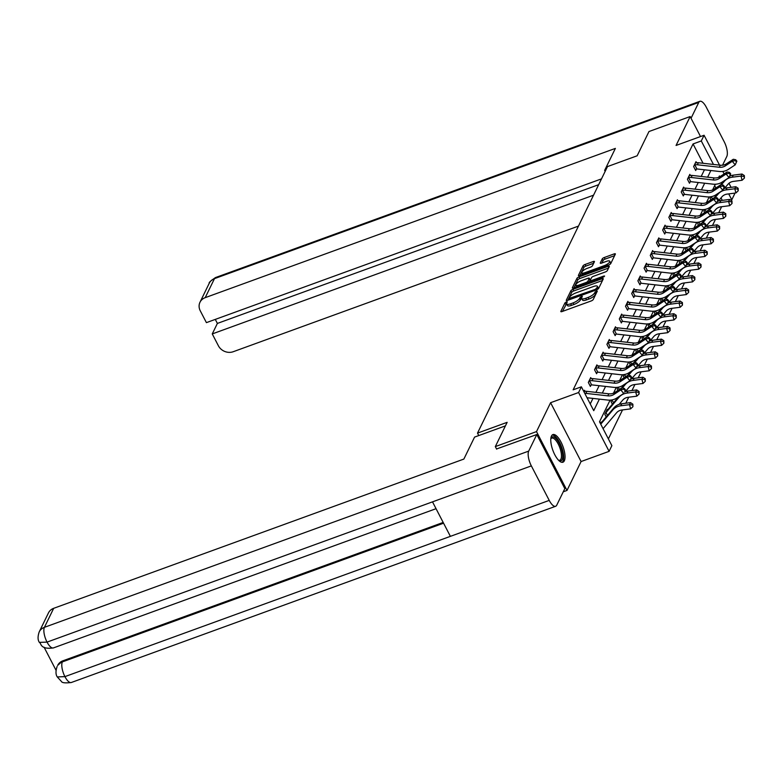 <?xml version="1.0" encoding="UTF-8"?>
<svg xmlns="http://www.w3.org/2000/svg" width="784" height="784" viewBox="0 0 784 784"><rect width="100%" height="100%" fill="white"/><g stroke="black" fill="none" stroke-linecap="round" stroke-linejoin="round"><path stroke-width="1.18" d="M566.411 301.869L564.999 302.84L560.864 311.326A1.852 0.578 -27.4 0 0 560.834 311.591A1.852 0.578 -27.4 0 0 562.089 311.542L591.195 300.948A1.852 0.578 -27.4 0 0 593.204 299.557L597.339 291.07L596.477 290.923L594.537 292.991A5.919 1.842 -27.4 0 1 588.118 297.43L585.697 298.312A5.919 1.842 -27.4 0 1 581.689 298.479A5.919 1.842 -27.4 0 1 581.767 297.636L582.326 296.352L581.444 296.391L579.503 298.459A5.919 1.842 -27.4 0 1 573.084 302.898L570.654 303.79A5.919 1.842 -27.4 0 1 566.646 303.957A5.919 1.842 -27.4 0 1 566.734 303.114L567.283 301.83L566.411 301.869M566.587 303.761L562.412 311.415M596.408 292.981L595.37 294.578L594.537 292.991M581.63 298.283L580.327 300.056L579.503 298.459M551.475 436.002A14.7 5.39 70 0 0 553.759 452.564A14.7 5.39 70 0 0 562.932 462.217A14.7 5.39 70 0 0 564.333 460.806A14.7 5.39 70 0 0 562.05 444.244A14.7 5.39 70 0 0 552.877 434.591A14.7 5.39 70 0 0 551.475 436.002M594.419 261.748A1.852 0.578 -27.4 0 0 594.439 261.484A1.852 0.578 -27.4 0 0 593.194 261.542L585.021 264.512A1.852 0.578 -27.4 0 0 583.022 265.894L578.416 275.331A1.852 0.578 -27.4 0 0 578.396 275.586A1.852 0.578 -27.4 0 0 579.65 275.537L608.747 264.943A1.852 0.578 -27.4 0 0 610.756 263.561L615.352 254.134A1.852 0.578 -27.4 0 0 615.381 253.869A1.852 0.578 -27.4 0 0 614.127 253.918L604.268 257.505A1.852 0.578 -27.4 0 0 602.259 258.896L600.289 262.934A1.852 0.578 -27.4 0 0 600.27 263.199A1.852 0.578 -27.4 0 0 601.514 263.14L606.404 261.366A4.949 1.539 -27.4 0 1 609.756 261.219A4.949 1.539 -27.4 0 1 604.327 265.639L585.168 272.607A4.949 1.539 -27.4 0 1 581.816 272.754A4.949 1.539 -27.4 0 1 587.245 268.334L590.44 267.168A1.852 0.578 -27.4 0 0 592.449 265.786L594.419 261.748M703.062 163.278L693.056 143.952L701.288 140.953L704.071 135.26L719.545 165.12M496.644 449.144L495.321 446.596L507.15 422.331L477.505 433.121L607.492 166.58L637.147 155.791L648.976 131.536L690.155 116.551L676.063 145.452L704.071 135.26M495.321 446.596L536.501 431.602L566.999 490.441L581.091 461.541L609.099 451.349L578.602 392.519L581.375 386.816L593.743 410.669L599.378 399.125M581.091 461.541L550.593 402.702L536.501 431.602M550.593 402.702L578.602 392.519M693.056 143.952L573.143 389.815L581.375 386.816M572.908 289.365A1.852 0.578 -27.4 0 0 570.899 290.746L566.303 300.184A1.852 0.578 -27.4 0 0 566.273 300.439A1.852 0.578 -27.4 0 0 567.528 300.39L596.634 289.796A1.852 0.578 -27.4 0 0 598.633 288.414L603.239 278.986A1.852 0.578 -27.4 0 0 603.259 278.722A1.852 0.578 -27.4 0 0 602.004 278.771L572.908 289.365L573.731 290.952A1.852 0.578 -27.4 0 0 571.722 292.344L567.851 300.272M572.359 287.757L576.955 278.32A1.852 0.578 -27.4 0 1 578.964 276.938L608.07 266.344A1.852 0.578 -27.4 0 1 609.325 266.295A1.852 0.578 -27.4 0 1 609.295 266.56L607.326 270.588A1.852 0.578 -27.4 0 1 605.317 271.979L593.517 276.272A1.852 0.578 -27.4 0 0 591.508 277.663L590.205 280.339A1.852 0.578 -27.4 0 0 590.176 280.603A1.852 0.578 -27.4 0 0 591.43 280.545L603.719 276.076L604.601 276.037L603.17 277.193L573.584 287.963A1.852 0.578 -27.4 0 1 572.33 288.012A1.852 0.578 -27.4 0 1 572.359 287.757L572.565 288.149M700.524 136.543L690.155 116.551M563.255 491.803L566.999 490.441M477.505 433.121L478.769 435.561M590.254 403.936L592.949 398.399M595.899 392.363L599.143 385.699M602.092 379.662L605.336 372.998M608.286 366.961L611.53 360.307M614.48 354.26L617.723 347.606M620.673 341.559L623.917 334.905M626.867 328.859L630.111 322.204M633.06 316.158L636.304 309.504M639.254 303.457L642.498 296.803M645.448 290.756L648.691 284.102M651.641 278.055L654.895 271.401M657.835 265.355L661.088 258.7M664.028 252.664L667.282 246M670.222 239.963L673.476 233.299M676.416 227.262L679.669 220.598M682.609 214.561L685.863 207.897M688.803 201.86L692.056 195.196M694.996 189.16L698.25 182.505M701.19 176.459L704.444 169.805M585.089 391.373L584.521 390.275L583.874 391.637M591.283 378.672L590.715 377.574L588.333 382.455L590.391 386.434L591.038 385.111M597.477 365.971L596.908 364.874L594.527 369.754L596.585 373.733L597.232 372.41M603.67 353.27L603.102 352.173L600.72 357.053L602.778 361.032L603.425 359.709L602.377 360.248M609.864 340.57L609.295 339.472L606.914 344.352L608.972 348.331L609.619 347.008M616.057 327.869L615.489 326.771L613.108 331.652L615.166 335.63L615.812 334.307M622.251 315.168L621.683 314.07L619.301 318.951L621.359 322.93L622.006 321.607M628.445 302.477L627.876 301.37L625.495 306.25L627.553 310.229L628.2 308.906M634.638 289.776L634.07 288.669L631.688 293.559L633.746 297.528L634.393 296.205M640.832 277.075L640.263 275.968L637.882 280.858L639.94 284.827L640.587 283.504M647.025 264.375L646.457 263.267L644.076 268.157L646.134 272.126L646.78 270.803M653.219 251.674L652.651 250.566L650.269 255.457L652.327 259.426L652.974 258.112M659.413 238.973L658.844 237.866L656.463 242.756L658.521 246.725L659.168 245.412M665.606 226.272L665.038 225.165L662.656 230.055L664.714 234.034L665.361 232.711M671.81 213.571L671.231 212.474L668.85 217.354L670.908 221.333L671.555 220.01M678.003 200.871L677.425 199.773L675.044 204.653L677.102 208.632L677.748 207.309M684.197 188.17L683.619 187.072L681.237 191.953L683.295 195.931L683.942 194.608M690.39 175.469L689.812 174.371L687.431 179.252L689.489 183.231L690.136 181.908M696.584 162.768L696.006 161.671L693.624 166.551L695.692 170.53L696.329 169.207M608.384 438.913L622.525 409.914M625.789 403.241L628.719 397.214M631.982 390.54L634.913 384.513M638.176 377.839L641.116 371.812M644.37 365.138L647.31 359.121M650.563 352.437L653.503 346.42M656.757 339.737L659.697 333.719M662.95 327.036L665.89 321.019M669.144 314.335L672.084 308.318M675.338 301.634L678.278 295.617M681.531 288.933L684.471 282.916M687.725 276.242L690.665 270.215M693.918 263.542L696.858 257.515M700.112 250.841L703.052 244.814M706.306 238.14L709.246 232.113M712.499 225.439L715.439 219.412M718.693 212.738L721.633 206.711M722.299 200.371L721.015 197.891M715.87 187.984L714.675 185.671M601.308 422.674L601.005 422.076L600.789 423.242A1.882 1.656 26 0 0 601.014 423.027L613.843 407.905A14.132 12.397 -154 0 1 621.771 403.76L630.512 402.623L632.874 404.201L632.913 406.7L632.874 404.201M606.199 416.921L604.817 414.256L607.198 409.375L607.512 409.973M612.392 404.221L611.01 401.555L611.785 399.958M617.988 390.373L617.204 388.854L617.978 387.267L619.517 389.374M624.182 377.682L623.398 376.153L624.172 374.566M630.375 364.981L629.591 363.453L630.365 361.865L631.904 363.972M636.569 352.281L635.785 350.762L636.559 349.164M642.762 339.58L641.978 338.061L642.753 336.463M648.956 326.879L648.172 325.36L648.946 323.763L650.485 325.87M655.15 314.178L654.366 312.659L655.14 311.062M661.353 301.477L660.559 299.958L661.735 298.273M667.547 288.777L666.753 287.258L667.537 285.66M673.74 276.076L672.946 274.557L673.73 272.959L675.259 275.066M679.934 263.375L679.14 261.856L679.924 260.259M686.127 250.674L685.334 249.155L686.118 247.558M692.321 237.973L691.527 236.454L692.703 234.769M698.515 225.273L697.721 223.754L698.505 222.156M704.708 212.572L703.914 211.053L704.698 209.465L706.237 211.572M710.902 199.881L710.108 198.352L710.892 196.764M734.108 193.207L734.559 194.089L731.786 199.793L728.728 193.903M730.737 200.175L731.786 199.793M610.079 400.144L599.515 421.802L611.873 445.655L609.099 451.349M722.819 171.431L724.112 173.93M728.963 183.28L731.06 187.337M713.46 164.444L701.288 140.953M602.318 393.078L605.571 386.424M608.511 380.377L611.765 373.723M614.705 367.686L617.959 361.022M620.899 354.985L624.152 348.321M627.092 342.285L630.346 335.621M633.286 329.584L636.539 322.92M639.479 316.883L642.733 310.219M645.673 304.182L648.927 297.528M651.876 291.481L655.12 284.827M658.07 278.781L661.314 272.126M664.264 266.08L667.507 259.426M670.457 253.379L673.701 246.725M676.651 240.678L679.895 234.024M682.844 227.977L686.088 221.323M689.038 215.277L692.282 208.622M695.232 202.576L698.475 195.922M701.425 189.885L704.669 183.221M707.619 177.184L710.863 170.52M719.839 176.743L719.418 175.939L718.761 177.282M715.371 184.24L712.568 189.983M709.177 196.941L706.374 202.684M702.983 209.642L700.181 215.384M696.79 222.342L693.987 228.085M690.596 235.043L687.793 240.786M684.403 247.744L681.6 253.487M678.209 260.445L675.406 266.188M672.015 273.146L669.213 278.879M665.822 285.846L663.019 291.579M659.628 298.537L656.825 304.28M653.435 311.238L650.632 316.981M647.241 323.939L644.438 329.682M641.047 336.64L638.245 342.383M634.854 349.341L632.051 355.083M628.66 362.041L625.857 367.784M622.467 374.742L619.664 380.485M616.273 387.443L613.47 393.186M725.719 188.101L725.347 187.376M722.75 182.358L722.485 181.859M566.646 303.957L567.479 305.544A5.919 1.842 -27.4 0 0 571.477 305.378L570.654 303.79M580.327 300.056A5.919 1.842 -27.4 0 1 573.908 304.496L571.477 305.378M581.689 298.479L582.512 300.066A5.919 1.842 -27.4 0 0 586.52 299.9L585.697 298.312M595.37 294.578A5.919 1.842 -27.4 0 1 588.941 299.018L586.52 299.9M602.504 280.486L573.731 290.952M568.988 298.479L595.399 289.325L597.369 287.199A5.919 1.842 -27.4 0 0 597.447 286.356A5.919 1.842 -27.4 0 0 593.439 286.523L575.975 292.873A5.919 1.842 -27.4 0 0 569.556 297.322L568.988 298.479M597.447 286.356L598.27 287.944A5.919 1.842 -27.4 0 1 598.192 288.786L598.084 289.002M573.917 287.846L577.779 279.917L576.955 278.32M608.56 268.059L579.788 278.526A1.852 0.578 -27.4 0 0 577.779 279.917M581.267 280.731A4.949 1.539 -27.4 0 0 575.838 285.141A4.949 1.539 -27.4 0 0 579.18 285.004L585.932 282.554A1.852 0.578 -27.4 0 0 587.941 281.162L589.245 278.487A1.852 0.578 -27.4 0 0 589.274 278.222A1.852 0.578 -27.4 0 0 588.02 278.271L581.267 280.731M575.838 285.141L576.661 286.738A4.949 1.539 -27.4 0 0 576.72 286.826M589.872 279.682A1.852 0.578 -27.4 0 1 590.097 279.81A1.852 0.578 -27.4 0 1 590.068 280.074L588.951 282.377M581.816 272.754L582.639 274.341A4.949 1.539 -27.4 0 0 582.698 274.429M609.825 264.414A4.949 1.539 -27.4 0 0 610.579 262.816L609.756 261.219M614.627 255.633L605.091 259.102A1.852 0.578 -27.4 0 0 603.082 260.484L601.847 263.022M593.684 263.248L585.844 266.099A1.852 0.578 -27.4 0 0 583.845 267.491L579.974 275.419M603.033 428.593A6.595 5.782 -154 0 0 603.758 427.888L616.587 412.766A9.418 8.261 26 0 1 621.869 410.003L630.62 408.876L629.523 404.662L620.781 405.789A14.132 12.397 -154 0 0 612.853 409.944L600.75 424.193M632.472 405.014L629.523 404.662L630.512 402.623M632.913 406.7L630.62 408.876M583.904 391.588L584.354 391.53A6.595 5.782 26 0 1 586.863 391.343L608.805 393.813A9.418 8.261 -154 0 0 614.823 392.461L621.781 387.874L620.791 389.913L623.819 389.148L624.985 390.569L625.377 389.746L624.211 388.335L623.819 389.148M584.766 393.343A6.595 5.782 26 0 1 585.873 393.382L607.816 395.842A9.418 8.261 -154 0 0 613.833 394.499L620.791 389.913L623.711 393.46L616.763 398.037A14.132 12.397 26 0 1 607.727 400.065L587.04 397.743M625.377 389.746L624.985 390.569M624.211 388.335L621.781 387.874M550.829 438.619A12.72 4.665 -110 0 1 550.858 438.53A12.72 4.665 -110 0 1 557.542 440.51A12.72 4.665 -110 0 1 562.745 455.435A12.72 4.665 -110 0 1 558.855 460.502A12.72 4.665 -110 0 1 558.767 460.453M558.571 460.247A11.78 4.322 70 0 0 559.786 460.247A11.78 4.322 70 0 0 561.462 455.249A11.78 4.322 70 0 0 557.767 443.205A11.78 4.322 70 0 0 551.74 438.119A11.78 4.322 70 0 0 550.809 438.903M562.089 462.335A14.602 5.361 70 0 0 563.657 456.406A14.602 5.361 70 0 0 559.413 442.107A14.602 5.361 70 0 0 552.152 435.042M505.435 425.859L474.575 437.09L463.863 459.071L53.684 608.315L44.414 627.327L528.71 451.104L536.795 434.532L496.556 448.977M528.71 451.104A11.584 4.253 70 0 0 531.346 465.892L432.503 501.858L450.388 536.354L549.231 500.398L531.346 465.892M549.231 500.398A11.584 4.253 70 0 0 555.631 506.278A11.584 4.253 70 0 0 556.738 505.17L564.823 488.599L536.795 434.532M44.08 647.212L56.036 670.281M39.2 631.914C37.652 636.49 37.701 639.979 39.357 642.38L47.04 642.116A11.584 4.253 70 0 1 44.414 627.327A11.309 9.918 -154 0 0 39.2 631.914L48.471 612.902A11.309 9.918 26 0 1 53.684 608.315M62.877 660.814L57.663 665.4A11.309 9.918 26 0 1 62.877 660.814L443.176 522.438M443.568 523.193L62.348 661.912A11.584 4.253 70 0 0 64.925 676.621L57.271 676.935L61.426 681.453C62.024 682.874 65.327 683.217 71.334 682.501L555.631 506.278M605.856 169.952L604.65 170.383L605.16 171.363M604.65 170.383L615.371 148.401L205.202 297.655A11.309 9.918 -154 0 0 199.989 302.242A11.309 9.918 -154 0 0 200.263 310.797L206.408 322.636L601.504 178.87M699.877 101.312A11.584 4.253 70 0 0 698.769 102.42L214.473 278.643A11.309 9.918 -154 0 0 209.259 283.23C208.632 282.671 210.739 280.77 215.58 277.536L699.877 101.312A11.584 4.253 70 0 1 706.276 107.192L724.171 141.698A11.584 4.253 70 0 1 726.797 156.486L722.544 165.208M698.769 102.42L691.047 118.257M215.296 319.402L217.374 323.429L212.258 333.925L218.393 345.773A11.309 9.918 -154 0 0 233.22 351.722L578.474 226.096M212.258 333.925L593.547 195.187M217.374 323.429L598.662 184.681M618.733 396.733L607.208 410.326A1.882 1.656 26 0 1 606.983 410.542L606.551 410.698M605.464 412.933L605.993 412.57L607.463 415.422M619.135 404.368L622.78 400.065A9.418 8.261 26 0 1 628.062 397.302L636.814 396.175L635.716 391.961L626.975 393.098A14.132 12.397 -154 0 0 619.046 397.243L606.208 412.364A1.882 1.656 26 0 1 605.993 412.57M638.666 392.314L639.107 393.999L639.068 391.5L638.666 392.314L635.716 391.961L636.706 389.932L627.964 391.059A14.132 12.397 -154 0 0 624.417 392.01M636.706 389.932L639.068 391.5M639.107 393.999L636.814 396.175M611.814 399.958L613.656 402.721M625.328 391.667L628.974 387.365A9.418 8.261 26 0 1 634.256 384.601L643.007 383.474L641.91 379.26L633.168 380.397A14.132 12.397 -154 0 0 625.24 384.542L622.32 387.982M644.86 379.613L645.301 381.298L645.261 378.799L644.86 379.613L641.91 379.26L642.9 377.231L634.158 378.358A14.132 12.397 -154 0 0 630.61 379.309M624.926 384.033L621.526 388.051M642.9 377.231L645.261 378.799M645.301 381.298L643.007 383.474M588.97 381.132L589.548 380.857A6.595 5.782 26 0 1 592.067 380.681L614.009 383.141A9.418 8.261 -154 0 0 620.026 381.798L626.984 377.212L627.974 375.183L621.016 379.76L620.026 381.798M621.016 379.76A9.418 8.261 -154 0 1 614.999 381.112L593.057 378.643A6.595 5.782 26 0 0 590.548 378.829L590.068 378.888M631.571 377.055L630.405 375.634L630.013 376.447L631.179 377.868L631.571 377.055L629.905 380.759L622.957 385.346A14.132 12.397 26 0 1 613.921 387.365L591.979 384.895A1.882 1.656 -154 0 0 591.636 384.885L589.989 385.65M589.548 380.857L591.636 384.885M631.179 377.868L629.905 380.759L626.984 377.212L630.013 376.447M630.405 375.634L627.974 375.183M595.164 368.431L595.742 368.166A6.595 5.782 26 0 1 598.261 367.98L620.203 370.45A9.418 8.261 -154 0 0 626.22 369.097L633.178 364.511L634.168 362.482L627.21 367.059L626.22 369.097M627.21 367.059A9.418 8.261 -154 0 1 621.193 368.411L599.25 365.942A6.595 5.782 26 0 0 596.742 366.128L595.203 368.411M637.764 364.354L636.598 362.933L636.206 363.747L637.372 365.168L637.764 364.354L636.098 368.059L629.15 372.645A14.132 12.397 26 0 1 620.115 374.664L598.172 372.194A1.882 1.656 -154 0 0 597.829 372.184L596.183 372.949M595.742 368.166L597.829 372.184M637.372 365.168L636.098 368.059L633.178 364.511L636.206 363.747M636.598 362.933L634.168 362.482M631.522 378.966L635.167 374.664A9.418 8.261 26 0 1 640.45 371.9L649.201 370.773L648.103 366.559L639.362 367.696A14.132 12.397 -154 0 0 631.434 371.841L628.513 375.281M651.053 366.912L651.494 368.598L651.455 366.099L651.053 366.912L648.103 366.559L649.093 364.531L640.352 365.658A14.132 12.397 -154 0 0 636.804 366.608M631.12 371.342L627.719 375.35M649.093 364.531L651.455 366.099M651.494 368.598L649.201 370.773M624.044 374.84L624.574 374.478M637.715 366.265L641.361 361.963A9.418 8.261 26 0 1 646.643 359.199L655.395 358.072L654.297 353.858L645.555 354.995A14.132 12.397 -154 0 0 637.627 359.141L634.707 362.58M657.247 354.211L657.688 355.897L657.649 353.398L657.247 354.211L654.297 353.858L655.287 351.83L646.545 352.957A14.132 12.397 -154 0 0 642.998 353.917M637.323 358.641L633.913 362.649M624.583 374.487L625.71 376.673M655.287 351.83L657.649 353.398M657.688 355.897L655.395 358.072M643.909 353.564L647.555 349.262A9.418 8.261 26 0 1 652.837 346.499L661.588 345.372L660.491 341.167L651.749 342.294A14.132 12.397 -154 0 0 643.821 346.44L640.9 349.88M663.44 341.51L663.881 343.196L663.842 340.697L663.44 341.51L660.491 341.167L661.48 339.129L652.739 340.256A14.132 12.397 -154 0 0 649.191 341.216M643.517 345.94L640.107 349.948M661.48 339.129L663.842 340.697M663.881 343.196L661.588 345.372M601.367 355.73L601.936 355.466A6.595 5.782 26 0 1 604.454 355.279L626.396 357.749A9.418 8.261 -154 0 0 632.414 356.397L639.372 351.81L640.361 349.782L633.413 354.358L632.414 356.397M633.413 354.358A9.418 8.261 -154 0 1 627.386 355.711L605.444 353.241A6.595 5.782 26 0 0 602.935 353.427L602.455 353.496M643.968 351.653L642.792 350.232L642.4 351.046L643.566 352.467L643.968 351.653L642.292 355.358L635.344 359.944A14.132 12.397 26 0 1 626.308 361.963L604.366 359.493A1.882 1.656 -154 0 0 604.023 359.484L603.455 359.689M601.936 355.466L604.023 359.484M643.566 352.467L642.292 355.358L639.372 351.81L642.4 351.046M642.792 350.232L640.361 349.782M607.561 343.029L608.129 342.765A6.595 5.782 26 0 1 610.648 342.579L632.59 345.048A9.418 8.261 -154 0 0 638.607 343.696L645.565 339.109L646.555 337.081L639.607 341.667L638.607 343.696M639.607 341.667A9.418 8.261 -154 0 1 633.58 343.01L611.638 340.54A6.595 5.782 26 0 0 609.129 340.726L608.649 340.795M650.161 338.953L648.985 337.532L648.593 338.345L649.76 339.766L650.161 338.953L648.486 342.657L641.537 347.243A14.132 12.397 26 0 1 632.502 349.262L610.56 346.793A1.882 1.656 -154 0 0 610.217 346.783L608.57 347.547M608.129 342.765L610.217 346.783M649.76 339.766L648.486 342.657L645.565 339.109L648.593 338.345M648.985 337.532L646.555 337.081M645.8 328.966A9.418 8.261 -154 0 1 639.773 330.309L617.831 327.849A6.595 5.782 26 0 0 615.322 328.026L614.333 330.064A6.595 5.782 26 0 1 616.841 329.878L638.784 332.347A9.418 8.261 -154 0 0 644.801 330.995L651.759 326.418L652.749 324.38L645.8 328.966L644.801 330.995M656.355 326.252L655.179 324.831L654.787 325.644L655.953 327.065L656.355 326.252L654.679 329.956L647.731 334.543A14.132 12.397 26 0 1 638.695 336.561L616.753 334.102A1.882 1.656 -154 0 0 616.41 334.092L614.764 334.846M614.333 330.064L616.41 334.092M655.953 327.065L654.679 329.956L651.759 326.418L654.787 325.644M655.179 324.831L652.749 324.38M636.432 349.439L636.961 349.076L638.098 351.271M650.103 340.864L653.748 336.571A9.418 8.261 26 0 1 659.03 333.798L667.782 332.671L666.684 328.467L657.943 329.594A14.132 12.397 -154 0 0 650.014 333.739L647.094 337.179M669.634 328.81L670.075 330.495L670.036 327.996L669.634 328.81L666.684 328.467L667.674 326.428L658.932 327.555A14.132 12.397 -154 0 0 655.385 328.516M649.711 333.239L646.3 337.247M667.674 326.428L670.036 327.996M670.075 330.495L667.782 332.671M619.948 317.638L620.526 317.363A6.595 5.782 26 0 1 623.035 317.177L644.977 319.647A9.418 8.261 -154 0 0 650.994 318.294L657.952 313.718L658.942 311.679L651.994 316.266L650.994 318.294M651.994 316.266A9.418 8.261 -154 0 1 645.967 317.608L624.025 315.148A6.595 5.782 26 0 0 621.516 315.325L621.036 315.393M662.549 313.551L661.373 312.13L660.981 312.943L662.147 314.364L662.549 313.551L660.873 317.255L653.925 321.842A14.132 12.397 26 0 1 644.889 323.861L622.947 321.401A1.882 1.656 -154 0 0 622.604 321.391L620.957 322.146M620.526 317.363L622.604 321.391M662.147 314.364L660.873 317.255L657.952 313.718L660.981 312.943M661.373 312.13L658.942 311.679M642.782 336.454L644.291 338.57M656.296 328.163L659.942 323.87A9.418 8.261 26 0 1 665.224 321.097L673.975 319.97L672.878 315.766L664.136 316.893A14.132 12.397 -154 0 0 656.208 321.038L653.288 324.478M675.828 316.119L676.269 317.794L676.229 315.295L675.828 316.119L672.878 315.766L673.877 313.727L665.126 314.854A14.132 12.397 -154 0 0 661.578 315.815M655.904 320.538L652.494 324.547M673.877 313.727L676.229 315.295M676.269 317.794L673.975 319.97M626.142 304.937L626.72 304.662A6.595 5.782 26 0 1 629.229 304.476L651.171 306.946A9.418 8.261 -154 0 0 657.188 305.593L664.146 301.017L665.136 298.978L658.188 303.565L657.188 305.593M658.188 303.565A9.418 8.261 -154 0 1 652.161 304.907L630.218 302.448A6.595 5.782 26 0 0 627.71 302.624L626.171 304.917M668.742 300.85L667.566 299.429L667.174 300.243L668.34 301.664L668.742 300.85L667.076 304.555L660.118 309.141A14.132 12.397 26 0 1 651.083 311.16L629.14 308.7A1.882 1.656 -154 0 0 628.807 308.69L627.151 309.445M626.72 304.662L628.807 308.69M668.34 301.664L667.076 304.555L664.146 301.017L667.174 300.243M667.566 299.429L665.136 298.978M662.49 315.462L666.135 311.17A9.418 8.261 26 0 1 671.418 308.396L680.169 307.269L679.071 303.065L670.33 304.192A14.132 12.397 -154 0 0 662.402 308.337L659.481 311.777M682.021 303.418L682.462 305.094L682.423 302.604L682.021 303.418L679.071 303.065L680.071 301.027L671.32 302.154A14.132 12.397 -154 0 0 667.772 303.114M662.098 307.838L658.687 311.846M680.071 301.027L682.423 302.604M682.462 305.094L680.169 307.269M664.381 290.864A9.418 8.261 -154 0 1 658.354 292.207L636.412 289.747A6.595 5.782 26 0 0 633.903 289.923L632.913 291.962A6.595 5.782 26 0 1 635.422 291.775L657.364 294.245A9.418 8.261 -154 0 0 663.382 292.902L670.34 288.316L671.329 286.278L664.381 290.864L663.382 292.902M674.936 288.149L673.76 286.728L673.368 287.552L674.534 288.963L674.936 288.149L673.27 291.854L666.312 296.44A14.132 12.397 26 0 1 657.276 298.459L635.334 295.999A1.882 1.656 -154 0 0 635.001 295.989L633.345 296.744M632.913 291.962L635.001 295.989M674.534 288.963L673.27 291.854L670.34 288.316L673.368 287.552M673.76 286.728L671.329 286.278M655.012 311.336L655.542 310.974M668.683 302.761L672.329 298.469A9.418 8.261 26 0 1 677.611 295.705L686.363 294.568L685.265 290.364L676.523 291.491A14.132 12.397 -154 0 0 668.595 295.637L665.675 299.076M688.225 290.717L688.656 292.393L688.617 289.904L688.225 290.717L685.265 290.364L686.265 288.326L677.513 289.453A14.132 12.397 -154 0 0 673.966 290.413M668.291 295.137L664.891 299.145M655.551 310.983L656.678 313.169M686.265 288.326L688.617 289.904M688.656 292.393L686.363 294.568M638.529 279.535L639.107 279.261A6.595 5.782 26 0 1 641.616 279.084L663.558 281.544A9.418 8.261 -154 0 0 669.575 280.202L676.533 275.615L677.523 273.577L670.575 278.163L669.575 280.202M670.575 278.163A9.418 8.261 -154 0 1 664.548 279.506L642.606 277.046A6.595 5.782 26 0 0 640.097 277.222L639.617 277.291M681.129 275.449L679.953 274.037L679.561 274.851L680.728 276.262L681.129 275.449L679.463 279.153L672.505 283.739A14.132 12.397 26 0 1 663.47 285.758L641.528 283.298A1.882 1.656 -154 0 0 641.194 283.289L639.538 284.043M639.107 279.261L641.194 283.289M680.728 276.262L679.463 279.153L676.533 275.615L679.561 274.851M679.953 274.037L677.523 273.577M674.877 290.06L678.523 285.768A9.418 8.261 26 0 1 683.815 283.004L692.556 281.868L691.459 277.663L682.717 278.79A14.132 12.397 -154 0 0 674.789 282.936L671.868 286.376M694.418 278.016L694.849 279.702L694.81 277.203L694.418 278.016L691.459 277.663L692.458 275.625L683.707 276.752A14.132 12.397 -154 0 0 680.159 277.712M674.485 282.436L671.084 286.444M661.745 298.292L662.872 300.468M692.458 275.625L694.81 277.203M694.849 279.702L692.556 281.868M644.722 266.834L645.301 266.56A6.595 5.782 26 0 1 647.809 266.384L669.752 268.843A9.418 8.261 -154 0 0 675.769 267.501L682.727 262.914L683.726 260.876L676.768 265.462L675.769 267.501M676.768 265.462A9.418 8.261 -154 0 1 670.751 266.805L648.799 264.345A6.595 5.782 26 0 0 646.29 264.522L644.752 266.815M687.323 262.748L686.147 261.337L685.755 262.15L686.921 263.561L687.323 262.748L685.657 266.452L678.699 271.039A14.132 12.397 26 0 1 669.663 273.057L647.721 270.598A1.882 1.656 -154 0 0 647.388 270.588L645.732 271.352M645.301 266.56L647.388 270.588M686.921 263.561L685.657 266.452L682.727 262.914L685.755 262.15M686.147 261.337L683.726 260.876M667.4 285.935L667.929 285.572L669.066 287.767M681.071 277.369L684.716 273.067A9.418 8.261 26 0 1 690.008 270.304L698.75 269.167L697.652 264.963L688.911 266.09A14.132 12.397 -154 0 0 680.982 270.245L678.062 273.675M700.612 265.315L701.043 267.001L701.004 264.502L700.612 265.315L697.652 264.963L698.652 262.924L689.9 264.061A14.132 12.397 -154 0 0 686.353 265.012M680.679 269.735L677.278 273.743M698.652 262.924L701.004 264.502M701.043 267.001L698.75 269.167M650.916 254.134L651.494 253.859A6.595 5.782 26 0 1 654.003 253.683L675.945 256.143A9.418 8.261 -154 0 0 681.972 254.8L688.92 250.214L689.92 248.175L682.962 252.762L681.972 254.8M682.962 252.762A9.418 8.261 -154 0 1 676.945 254.114L654.993 251.644A6.595 5.782 26 0 0 652.484 251.831L652.004 251.889M693.517 250.047L692.341 248.636L691.949 249.449L693.115 250.86L693.517 250.047L691.851 253.761L684.893 258.338A14.132 12.397 26 0 1 675.867 260.366L653.915 257.897A1.882 1.656 -154 0 0 653.582 257.887L651.925 258.651M651.494 253.859L653.582 257.887M693.115 250.86L691.851 253.761L688.92 250.214L691.949 249.449M692.341 248.636L689.92 248.175M687.264 264.669L690.91 260.366A9.418 8.261 26 0 1 696.202 257.603L704.943 256.476L703.846 252.262L695.104 253.389A14.132 12.397 -154 0 0 687.176 257.544L684.256 260.974M706.805 252.615L707.237 254.3L707.197 251.801L706.805 252.615L703.846 252.262L704.845 250.223L696.094 251.36A14.132 12.397 -154 0 0 692.556 252.311M686.872 257.034L683.472 261.043M704.845 250.223L707.197 251.801M707.237 254.3L704.943 256.476M657.11 241.433L657.688 241.158A6.595 5.782 26 0 1 660.197 240.982L682.139 243.442A9.418 8.261 -154 0 0 688.166 242.099L695.114 237.513L696.114 235.474L689.156 240.061L688.166 242.099M689.156 240.061A9.418 8.261 -154 0 1 683.138 241.413L661.186 238.944A6.595 5.782 26 0 0 658.678 239.13L657.149 241.413M699.71 237.346L698.534 235.935L698.142 236.748L699.308 238.16L699.71 237.346L698.044 241.06L691.086 245.637A14.132 12.397 26 0 1 682.06 247.666L660.108 245.196A1.882 1.656 -154 0 0 659.775 245.186L658.119 245.951M657.688 241.158L659.775 245.186M699.308 238.16L698.044 241.06L695.114 237.513L698.142 236.748M698.534 235.935L696.114 235.474M679.787 260.533L680.316 260.17L681.453 262.375M693.458 251.968L697.103 247.666A9.418 8.261 26 0 1 702.395 244.902L711.137 243.775L710.039 239.561L701.298 240.688A14.132 12.397 -154 0 0 693.37 244.843L690.449 248.283M712.999 239.914L713.43 241.599L713.391 239.1L712.999 239.914L710.039 239.561L711.039 237.523L702.288 238.659A14.132 12.397 -154 0 0 698.75 239.61M693.066 244.334L689.665 248.342M711.039 237.523L713.391 239.1M713.43 241.599L711.137 243.775M663.303 228.732L663.881 228.458A6.595 5.782 26 0 1 666.39 228.281L688.332 230.741A9.418 8.261 -154 0 0 694.359 229.398L701.308 224.812L702.307 222.774L695.349 227.36L694.359 229.398M695.349 227.36A9.418 8.261 -154 0 1 689.332 228.712L667.38 226.243A6.595 5.782 26 0 0 664.871 226.429L664.391 226.488M705.904 224.645L704.738 223.234L704.336 224.048L705.502 225.459L705.904 224.645L704.238 228.36L697.28 232.936A14.132 12.397 26 0 1 688.254 234.965L666.302 232.495A1.882 1.656 -154 0 0 665.969 232.485L664.313 233.25M663.881 228.458L665.969 232.485M705.502 225.459L704.238 228.36L701.308 224.812L704.336 224.048M704.738 223.234L702.307 222.774M685.98 247.832L686.51 247.47M699.651 239.267L703.297 234.965A9.418 8.261 26 0 1 708.589 232.201L717.331 231.074L716.233 226.86L707.491 227.987A14.132 12.397 -154 0 0 699.563 232.142L696.643 235.582M719.193 227.213L719.624 228.899L719.585 226.4L719.193 227.213L716.233 226.86L717.233 224.832L708.481 225.959A14.132 12.397 -154 0 0 704.943 226.909M699.259 231.633L695.859 235.641M686.519 247.489L687.646 249.675M717.233 224.832L719.585 226.4M719.624 228.899L717.331 231.074M669.497 216.031L670.075 215.757A6.595 5.782 26 0 1 672.584 215.58L694.526 218.04A9.418 8.261 -154 0 0 700.553 216.698L707.501 212.111L708.501 210.083L701.543 214.659L700.553 216.698M701.543 214.659A9.418 8.261 -154 0 1 695.526 216.012L673.574 213.542A6.595 5.782 26 0 0 671.065 213.728L670.585 213.787M712.097 211.945L710.931 210.533L710.529 211.347L711.696 212.768L712.097 211.945L710.431 215.659L703.473 220.235A14.132 12.397 26 0 1 694.448 222.264L672.496 219.794A1.882 1.656 -154 0 0 672.162 219.785L670.506 220.549M670.075 215.757L672.162 219.785M711.696 212.768L710.431 215.659L707.501 212.111L710.529 211.347M710.931 210.533L708.501 210.083M705.845 226.566L709.491 222.264A9.418 8.261 26 0 1 714.783 219.5L723.524 218.373L722.436 214.159L713.685 215.296A14.132 12.397 -154 0 0 705.757 219.442L702.836 222.881M725.386 214.512L725.817 216.198L725.778 213.699L725.386 214.512L722.436 214.159L723.426 212.131L714.675 213.258A14.132 12.397 -154 0 0 711.137 214.208M705.453 218.932L702.052 222.95M692.713 234.788L693.84 236.974M723.426 212.131L725.778 213.699M725.817 216.198L723.524 218.373M675.69 203.33L676.269 203.056A6.595 5.782 26 0 1 678.777 202.88L700.72 205.349A9.418 8.261 -154 0 0 706.747 203.997L713.695 199.41L714.694 197.382L707.736 201.958L706.747 203.997M707.736 201.958A9.418 8.261 -154 0 1 701.719 203.311L679.767 200.841A6.595 5.782 26 0 0 677.258 201.027L676.778 201.086M718.291 199.254L717.125 197.833L716.723 198.646L717.889 200.067L718.291 199.254L716.625 202.958L709.667 207.544A14.132 12.397 26 0 1 700.641 209.563L678.689 207.094A1.882 1.656 -154 0 0 678.356 207.084L676.7 207.848M676.269 203.056L678.356 207.084M717.889 200.067L716.625 202.958L713.695 199.41L716.723 198.646M717.125 197.833L714.694 197.382M698.368 222.431L698.897 222.078L700.034 224.273M712.039 213.865L715.684 209.563A9.418 8.261 26 0 1 720.976 206.8L729.718 205.673L728.63 201.459L719.879 202.595A14.132 12.397 -154 0 0 711.95 206.741L709.03 210.181M731.58 201.811L732.011 203.497L731.972 200.998L731.58 201.811L728.63 201.459L729.62 199.43L720.868 200.557A14.132 12.397 -154 0 0 717.331 201.508M711.647 206.231L708.246 210.249M729.62 199.43L731.972 200.998M732.011 203.497L729.718 205.673M681.884 190.63L682.462 190.365A6.595 5.782 26 0 1 684.971 190.179L706.913 192.648A9.418 8.261 -154 0 0 712.94 191.296L719.888 186.71L720.888 184.681L713.93 189.258L712.94 191.296M713.93 189.258A9.418 8.261 -154 0 1 707.913 190.61L685.961 188.14A6.595 5.782 26 0 0 683.452 188.327L682.982 188.395M724.485 186.553L723.318 185.132L722.917 185.945L724.083 187.366L724.485 186.553L722.819 190.257L715.861 194.844A14.132 12.397 26 0 1 706.835 196.862L684.883 194.393A1.882 1.656 -154 0 0 684.55 194.383L682.893 195.147M682.462 190.365L684.55 194.383M724.083 187.366L722.819 190.257L719.888 186.71L722.917 185.945M723.318 185.132L720.888 184.681M718.232 201.165L721.888 196.862A9.418 8.261 26 0 1 727.17 194.099L735.911 192.972L734.824 188.758L726.072 189.895A14.132 12.397 -154 0 0 718.144 194.04L715.233 197.48M737.773 189.111L738.205 190.796L738.165 188.297L737.773 189.111L734.824 188.758L735.813 186.729L727.062 187.856A14.132 12.397 -154 0 0 723.524 188.807M717.84 193.54L714.44 197.548M735.813 186.729L738.165 188.297M738.205 190.796L735.911 192.972M688.078 177.929L688.656 177.664A6.595 5.782 26 0 1 691.165 177.478L713.107 179.948A9.418 8.261 -154 0 0 719.134 178.595L726.082 174.009L727.082 171.98L720.124 176.557L719.134 178.595M720.124 176.557A9.418 8.261 -154 0 1 714.106 177.909L692.154 175.44A6.595 5.782 26 0 0 689.646 175.626L689.175 175.694M730.678 173.852L729.512 172.431L729.11 173.244L730.276 174.665L730.678 173.852L729.012 177.556L722.054 182.143A14.132 12.397 26 0 1 713.028 184.162L691.076 181.692A1.882 1.656 -154 0 0 690.743 181.682L689.087 182.447M688.656 177.664L690.743 181.682M730.276 174.665L729.012 177.556L726.082 174.009L729.11 173.244M729.512 172.431L727.082 171.98M710.755 197.039L711.284 196.676L712.431 198.871M724.426 188.464L728.081 184.162A9.418 8.261 26 0 1 733.363 181.398L742.105 180.271L741.017 176.057L732.266 177.194A14.132 12.397 -154 0 0 724.338 181.339L721.427 184.779M743.967 176.41L744.398 178.095L744.359 175.596L743.967 176.41L741.017 176.057L742.007 174.028L733.256 175.155A14.132 12.397 -154 0 0 729.718 176.116M724.034 180.839L720.633 184.848M742.007 174.028L744.359 175.596M744.398 178.095L742.105 180.271M694.271 165.228L694.849 164.963A6.595 5.782 26 0 1 697.358 164.777L719.31 167.247A9.418 8.261 -154 0 0 725.327 165.894L732.285 161.308L733.275 159.279L726.317 163.866L725.327 165.894M726.317 163.866A9.418 8.261 -154 0 1 720.3 165.208L698.348 162.749A6.595 5.782 26 0 0 695.839 162.925L695.369 162.994M736.872 161.151L735.706 159.73L735.304 160.544L736.48 161.965L736.872 161.151L735.206 164.856L728.248 169.442A14.132 12.397 26 0 1 719.222 171.461L697.27 168.991A1.882 1.656 -154 0 0 696.937 168.991L695.281 169.746M694.849 164.963L696.937 168.991M736.48 161.965L735.206 164.856L732.285 161.308L735.304 160.544M735.706 159.73L733.275 159.279M565.823 304.427L564.999 302.84M595.899 293.481L595.076 291.893M580.866 298.959L580.042 297.361M573.908 304.496L573.084 302.898M588.941 299.018L588.118 297.43M602.69 280.094L602.004 278.771M571.722 292.344L570.899 290.746M570.252 299.4L569.85 298.626M595.801 290.1L595.399 289.325M597.379 289.463L596.8 288.355M598.192 288.786L597.369 287.199M579.788 278.526L578.964 276.938M608.756 267.667L608.07 266.344M591.832 281.319L591.43 280.545M604.062 276.732L603.719 276.076M579.582 285.778L579.18 285.004M586.334 283.328L585.932 282.554M588.627 282.485L587.941 281.162M590.068 280.074L589.245 278.487M585.57 273.381L585.168 272.607M604.729 266.413L604.327 265.639M603.082 260.484L602.259 258.896M605.091 259.102L604.268 257.505M614.813 255.241L614.127 253.918M583.845 267.491L583.022 265.894M585.844 266.099L585.021 264.512M593.87 262.865L593.194 261.542M620.781 405.789L621.771 403.76M612.853 409.944L613.843 407.905M600.593 423.879L601.014 423.027M608.805 393.813L607.816 395.842M614.823 392.461L613.833 394.499M586.863 391.343L585.873 393.382M39.367 642.39C41.523 643.213 39.7 649.73 53.41 647.917A11.584 4.253 70 0 1 47.04 642.116L432.503 501.858M450.388 536.354L64.925 676.621A11.584 4.253 70 0 0 71.334 682.501M215.58 277.536A11.584 4.253 70 0 0 214.473 278.643L205.202 297.655M605.493 412.913L606.581 410.689M626.975 393.098L627.964 391.059M619.046 397.243L619.556 396.204M606.208 412.364L607.208 410.326M633.168 380.397L634.158 378.358M625.24 384.542L625.75 383.503M590.097 378.888L589.009 381.112M614.999 381.112L614.009 383.141M593.057 378.643L592.067 380.681M621.193 368.411L620.203 370.45M599.25 365.942L598.261 367.98M639.362 367.696L640.352 365.658M631.434 371.841L631.943 370.803M645.555 354.995L646.545 352.957M637.627 359.141L638.137 358.102M651.749 342.294L652.739 340.256M643.821 346.44L644.33 345.401M602.484 353.486L601.397 355.711M627.386 355.711L626.396 357.749M605.444 353.241L604.454 355.279M608.678 340.785L607.59 343.02M633.58 343.01L632.59 345.048M611.638 340.54L610.648 342.579M639.773 330.309L638.784 332.347M617.831 327.849L616.841 329.878M657.943 329.594L658.932 327.555M650.014 333.739L650.524 332.7M621.065 315.384L619.977 317.618M645.967 317.608L644.977 319.647M624.025 315.148L623.035 317.177M664.136 316.893L665.126 314.854M656.208 321.038L656.718 319.999M652.161 304.907L651.171 306.946M630.218 302.448L629.229 304.476M670.33 304.192L671.32 302.154M662.402 308.337L662.911 307.299M658.354 292.207L657.364 294.245M636.412 289.747L635.422 291.775M676.523 291.491L677.513 289.453M668.595 295.637L669.105 294.598M639.646 277.281L638.558 279.516M664.548 279.506L663.558 281.544M642.606 277.046L641.616 279.084M682.717 278.79L683.707 276.752M674.789 282.936L675.298 281.897M670.751 266.805L669.752 268.843M648.799 264.345L647.809 266.384M688.911 266.09L689.9 264.061M680.982 270.245L681.492 269.196M652.033 251.889L650.945 254.114M676.945 254.114L675.945 256.143M654.993 251.644L654.003 253.683M695.104 253.389L696.094 251.36M687.176 257.544L687.686 256.495M683.138 241.413L682.139 243.442M661.186 238.944L660.197 240.982M701.298 240.688L702.288 238.659M693.37 244.843L693.879 243.804M664.42 226.488L663.342 228.712M689.332 228.712L688.332 230.741M667.38 226.243L666.39 228.281M707.491 227.987L708.481 225.959M699.563 232.142L700.073 231.104M670.614 213.787L669.536 216.012M695.526 216.012L694.526 218.04M673.574 213.542L672.584 215.58M713.685 215.296L714.675 213.258M705.757 219.442L706.266 218.403M676.817 201.086L675.73 203.311M701.719 203.311L700.72 205.349M679.767 200.841L678.777 202.88M719.879 202.595L720.868 200.557M711.95 206.741L712.46 205.702M683.011 188.385L681.923 190.61M707.913 190.61L706.913 192.648M685.961 188.14L684.971 190.179M726.072 189.895L727.062 187.856M718.144 194.04L718.654 193.001M689.205 175.685L688.117 177.909M714.106 177.909L713.107 179.948M692.154 175.44L691.165 177.478M732.266 177.194L733.256 175.155M724.338 181.339L724.847 180.3M695.398 162.984L694.31 165.218M720.3 165.208L719.31 167.247M698.348 162.749L697.358 164.777M569.498 299.674L568.968 298.665M590.754 281.711L590.176 280.603M590.097 279.81L589.274 278.222M53.41 647.917L436.051 508.689M57.124 666.498C55.576 671.055 55.625 674.534 57.271 676.935M199.989 302.242L209.259 283.23"/></g></svg>
